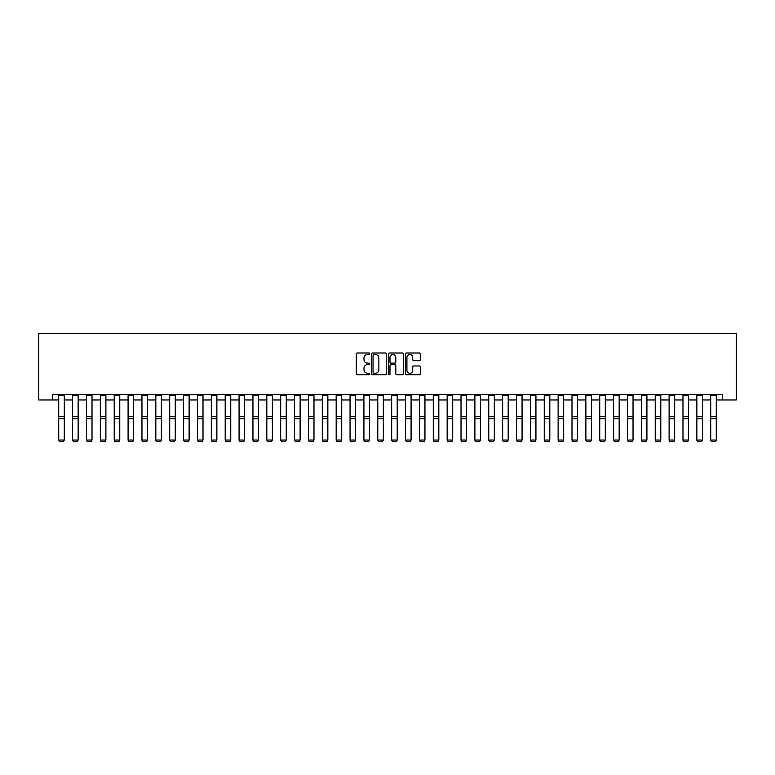<?xml version="1.0" encoding="UTF-8"?>
<svg xmlns="http://www.w3.org/2000/svg" width="775" height="775" viewBox="0 0 775 775"><rect width="100%" height="100%" fill="white"/><g stroke="black" fill="none" stroke-linecap="round" stroke-linejoin="round"><path stroke-width="1.16" d="M369.743 353.758A0.765 0.765 0 0 0 368.978 353.003L357.411 353.003A1.085 1.085 0 0 0 356.316 354.088L356.316 373.695A1.085 1.085 0 0 0 357.411 374.78L368.978 374.78A0.765 0.765 0 0 0 369.743 374.025A0.765 0.765 0 0 0 368.978 373.259L367.486 373.259A3.488 3.488 0 0 1 363.998 369.772L363.998 368.144A3.488 3.488 0 0 1 367.486 364.657L368.978 364.657A0.765 0.765 0 0 0 369.743 363.892A0.765 0.765 0 0 0 368.978 363.126L367.486 363.126A3.488 3.488 0 0 1 363.998 359.639L363.998 358.011A3.488 3.488 0 0 1 367.486 354.524L368.978 354.524A0.765 0.765 0 0 0 369.743 353.758M419.333 360.675A1.085 1.085 0 0 0 420.428 359.59L420.428 354.088A1.085 1.085 0 0 0 419.333 353.003L406.478 353.003A1.085 1.085 0 0 0 405.393 354.088L405.393 373.695A1.085 1.085 0 0 0 406.478 374.78L419.333 374.78A1.085 1.085 0 0 0 420.428 373.695L420.428 367.05A1.085 1.085 0 0 0 419.333 365.965L413.831 365.965A1.085 1.085 0 0 0 412.746 367.05L412.746 370.343A2.916 2.916 0 0 1 409.83 373.259A2.916 2.916 0 0 1 406.914 370.343L406.914 357.44A2.916 2.916 0 0 1 409.83 354.524A2.916 2.916 0 0 1 412.746 357.44L412.746 359.59A1.085 1.085 0 0 0 413.831 360.675L419.333 360.675M52.623 399.958L52.623 394.407L722.377 394.407L722.377 399.958L736.25 399.958L736.25 333.376L38.75 333.376L38.75 399.958L58.726 399.958M386.551 354.088A1.085 1.085 0 0 0 385.456 353.003L372.601 353.003A1.085 1.085 0 0 0 371.516 354.088L371.516 373.695A1.085 1.085 0 0 0 372.601 374.78L385.456 374.78A1.085 1.085 0 0 0 386.551 373.695L386.551 354.088M389.544 353.003L402.399 353.003A1.085 1.085 0 0 1 403.484 354.088L403.484 373.695A1.085 1.085 0 0 1 402.399 374.78L396.897 374.78A1.085 1.085 0 0 1 395.802 373.695L395.802 365.742A1.085 1.085 0 0 0 394.717 364.657L391.065 364.657A1.085 1.085 0 0 0 389.98 365.742L389.98 374.025A0.765 0.765 0 0 1 389.215 374.78A0.765 0.765 0 0 1 388.449 374.025L388.449 354.088A1.085 1.085 0 0 1 389.544 353.003M64.277 399.958L72.598 399.958M78.149 399.958L86.471 399.958M92.022 399.958L100.343 399.958M105.894 399.958L114.216 399.958M119.767 399.958L128.088 399.958M133.639 399.958L141.961 399.958M147.512 399.958L155.833 399.958M161.384 399.958L169.706 399.958M175.257 399.958L183.578 399.958M189.129 399.958L197.451 399.958M203.002 399.958L211.323 399.958M216.874 399.958L225.196 399.958M230.747 399.958L239.068 399.958M244.619 399.958L252.941 399.958M258.492 399.958L266.813 399.958M272.364 399.958L280.686 399.958M286.237 399.958L294.558 399.958M300.109 399.958L308.431 399.958M313.982 399.958L322.303 399.958M327.844 399.958L336.176 399.958M341.717 399.958L350.048 399.958M355.589 399.958L363.921 399.958M369.462 399.958L377.793 399.958M383.334 399.958L391.666 399.958M397.207 399.958L405.538 399.958M411.079 399.958L419.411 399.958M424.952 399.958L433.283 399.958M438.824 399.958L447.156 399.958M452.697 399.958L461.018 399.958M466.569 399.958L474.891 399.958M480.442 399.958L488.763 399.958M494.314 399.958L502.636 399.958M508.187 399.958L516.508 399.958M522.059 399.958L530.381 399.958M535.932 399.958L544.253 399.958M549.804 399.958L558.126 399.958M563.677 399.958L571.998 399.958M577.549 399.958L585.871 399.958M591.422 399.958L599.743 399.958M605.294 399.958L613.616 399.958M619.167 399.958L627.488 399.958M633.039 399.958L641.361 399.958M646.912 399.958L655.233 399.958M660.784 399.958L669.106 399.958M674.657 399.958L682.978 399.958M688.529 399.958L696.851 399.958M702.402 399.958L710.723 399.958M716.274 399.958L722.377 399.958M373.802 354.524A0.765 0.765 0 0 0 373.037 355.289L373.037 372.494A0.765 0.765 0 0 0 373.802 373.259L375.381 373.259A3.488 3.488 0 0 0 378.868 369.772L378.868 358.011A3.488 3.488 0 0 0 375.381 354.524L373.802 354.524M395.802 357.488A2.916 2.916 0 0 0 392.896 354.582A2.916 2.916 0 0 0 389.98 357.488L389.98 362.041A1.085 1.085 0 0 0 391.065 363.126L394.717 363.126A1.085 1.085 0 0 0 395.802 362.041L395.802 357.488M58.726 440.248L59.559 441.624L58.726 440.045L64.277 440.045L63.443 441.624L59.559 441.547L63.443 441.624M64.277 394.407L64.277 440.045L63.443 441.547M58.726 394.407L58.726 440.045L59.559 441.547M72.598 440.248L73.431 441.624L72.598 440.045L78.149 440.045L77.316 441.624L73.431 441.547L77.316 441.624M86.471 440.248L87.304 441.624L86.471 440.045L92.022 440.045L91.188 441.624L87.304 441.547L91.188 441.624M100.343 440.248L101.176 441.624L100.343 440.045L105.894 440.045L105.061 441.624L101.176 441.547L105.061 441.624M78.149 394.407L78.149 440.045L77.316 441.547M72.598 394.407L72.598 440.045L73.431 441.547M92.022 394.407L92.022 440.045L91.188 441.547M86.471 394.407L86.471 440.045L87.304 441.547M105.894 394.407L105.894 440.045L105.061 441.547M100.343 394.407L100.343 440.045L101.176 441.547M114.216 440.248L115.049 441.624L114.216 440.045L119.767 440.045L118.933 441.624L115.049 441.547L118.933 441.624M119.767 394.407L119.767 440.045L118.933 441.547M114.216 394.407L114.216 440.045L115.049 441.547M128.088 440.248L128.921 441.624L128.088 440.045L133.639 440.045L132.806 441.624L128.921 441.547L132.806 441.624M133.639 394.407L133.639 440.045L132.806 441.547M128.088 394.407L128.088 440.045L128.921 441.547M141.961 440.248L142.794 441.624L141.961 440.045L147.512 440.045L146.678 441.624L142.794 441.547L146.678 441.624M147.512 394.407L147.512 440.045L146.678 441.547M141.961 394.407L141.961 440.045L142.794 441.547M155.833 440.248L156.666 441.624L155.833 440.045L161.384 440.045L160.551 441.624L156.666 441.547L160.551 441.624M161.384 394.407L161.384 440.045L160.551 441.547M155.833 394.407L155.833 440.045L156.666 441.547M169.706 440.248L170.539 441.624L169.706 440.045L175.257 440.045L174.423 441.624L170.539 441.547L174.423 441.624M175.257 394.407L175.257 440.045L174.423 441.547M169.706 394.407L169.706 440.045L170.539 441.547M183.578 440.248L184.411 441.624L183.578 440.045L189.129 440.045L188.296 441.624L184.411 441.547L188.296 441.624M189.129 394.407L189.129 440.045L188.296 441.547M183.578 394.407L183.578 440.045L184.411 441.547M197.451 440.248L198.284 441.624L197.451 440.045L203.002 440.045L202.168 441.624L198.284 441.547L202.168 441.624M203.002 394.407L203.002 440.045L202.168 441.547M197.451 394.407L197.451 440.045L198.284 441.547M211.323 440.248L212.156 441.624L211.323 440.045L216.874 440.045L216.041 441.624L212.156 441.547L216.041 441.624M216.874 394.407L216.874 440.045L216.041 441.547M211.323 394.407L211.323 440.045L212.156 441.547M225.196 440.248L226.029 441.624L225.196 440.045L230.747 440.045L229.913 441.624L226.029 441.547L229.913 441.624M230.747 394.407L230.747 440.045L229.913 441.547M225.196 394.407L225.196 440.045L226.029 441.547M239.068 440.248L239.901 441.624L239.068 440.045L244.619 440.045L243.786 441.624L239.901 441.547L243.786 441.624M244.619 394.407L244.619 440.045L243.786 441.547M239.068 394.407L239.068 440.045L239.901 441.547M252.941 440.248L253.774 441.624L252.941 440.045L258.492 440.045L257.658 441.624L253.774 441.547L257.658 441.624M258.492 394.407L258.492 440.045L257.658 441.547M252.941 394.407L252.941 440.045L253.774 441.547M266.813 440.248L267.646 441.624L266.813 440.045L272.364 440.045L271.531 441.624L267.646 441.547L271.531 441.624M272.364 394.407L272.364 440.045L271.531 441.547M266.813 394.407L266.813 440.045L267.646 441.547M280.686 440.248L281.519 441.624L280.686 440.045L286.237 440.045L285.403 441.624L281.519 441.547L285.403 441.624M286.237 394.407L286.237 440.045L285.403 441.547M280.686 394.407L280.686 440.045L281.519 441.547M294.558 440.248L295.391 441.624L294.558 440.045L300.109 440.045L299.276 441.624L295.391 441.547L299.276 441.624M300.109 394.407L300.109 440.045L299.276 441.547M294.558 394.407L294.558 440.045L295.391 441.547M308.431 440.248L309.264 441.624L308.431 440.045L313.982 440.045L313.148 441.624L309.264 441.547L313.148 441.624M313.982 394.407L313.982 440.045L313.148 441.547M308.431 394.407L308.431 440.045L309.264 441.547M322.303 440.248L323.136 441.624L322.303 440.045L327.844 440.045L327.021 441.624L323.136 441.547L327.021 441.624M327.844 394.407L327.844 440.045L327.021 441.547M322.303 394.407L322.303 440.045L323.136 441.547M336.176 440.248L337.009 441.624L336.176 440.045L341.717 440.045L340.893 441.624L337.009 441.547L340.893 441.624M341.717 394.407L341.717 440.045L340.893 441.547M336.176 394.407L336.176 440.045L337.009 441.547M350.048 440.248L350.881 441.624L350.048 440.045L355.589 440.045L354.766 441.624L350.881 441.547L354.766 441.624M355.589 394.407L355.589 440.045L354.766 441.547M350.048 394.407L350.048 440.045L350.881 441.547M363.921 440.248L364.754 441.624L363.921 440.045L369.462 440.045L368.638 441.624L364.754 441.547L368.638 441.624M369.462 394.407L369.462 440.045L368.638 441.547M363.921 394.407L363.921 440.045L364.754 441.547M377.793 440.248L378.626 441.624L377.793 440.045L383.334 440.045L382.501 441.624L378.626 441.547L382.501 441.624M383.334 394.407L383.334 440.045L382.501 441.547M377.793 394.407L377.793 440.045L378.626 441.547M391.666 440.248L392.499 441.624L391.666 440.045L397.207 440.045L396.374 441.624L392.499 441.547L396.374 441.624M397.207 394.407L397.207 440.045L396.374 441.547M391.666 394.407L391.666 440.045L392.499 441.547M405.538 440.248L406.362 441.624L405.538 440.045L411.079 440.045L410.246 441.624L406.362 441.547L410.246 441.624M411.079 394.407L411.079 440.045L410.246 441.547M405.538 394.407L405.538 440.045L406.362 441.547M419.411 440.248L420.234 441.624L419.411 440.045L424.952 440.045L424.119 441.624L420.234 441.547L424.119 441.624M424.952 394.407L424.952 440.045L424.119 441.547M419.411 394.407L419.411 440.045L420.234 441.547M433.283 440.248L434.107 441.624L433.283 440.045L438.824 440.045L437.991 441.624L434.107 441.547L437.991 441.624M438.824 394.407L438.824 440.045L437.991 441.547M433.283 394.407L433.283 440.045L434.107 441.547M447.156 440.248L447.979 441.624L447.156 440.045L452.697 440.045L451.864 441.624L447.979 441.547L451.864 441.624M452.697 394.407L452.697 440.045L451.864 441.547M447.156 394.407L447.156 440.045L447.979 441.547M461.018 440.248L461.852 441.624L461.018 440.045L466.569 440.045L465.736 441.624L461.852 441.547L465.736 441.624M466.569 394.407L466.569 440.045L465.736 441.547M461.018 394.407L461.018 440.045L461.852 441.547M474.891 440.248L475.724 441.624L474.891 440.045L480.442 440.045L479.609 441.624L475.724 441.547L479.609 441.624M480.442 394.407L480.442 440.045L479.609 441.547M474.891 394.407L474.891 440.045L475.724 441.547M488.763 440.248L489.597 441.624L488.763 440.045L494.314 440.045L493.481 441.624L489.597 441.547L493.481 441.624M494.314 394.407L494.314 440.045L493.481 441.547M488.763 394.407L488.763 440.045L489.597 441.547M502.636 440.248L503.469 441.624L502.636 440.045L508.187 440.045L507.354 441.624L503.469 441.547L507.354 441.624M508.187 394.407L508.187 440.045L507.354 441.547M502.636 394.407L502.636 440.045L503.469 441.547M516.508 440.248L517.342 441.624L516.508 440.045L522.059 440.045L521.226 441.624L517.342 441.547L521.226 441.624M522.059 394.407L522.059 440.045L521.226 441.547M516.508 394.407L516.508 440.045L517.342 441.547M530.381 440.248L531.214 441.624L530.381 440.045L535.932 440.045L535.099 441.624L531.214 441.547L535.099 441.624M535.932 394.407L535.932 440.045L535.099 441.547M530.381 394.407L530.381 440.045L531.214 441.547M544.253 440.248L545.087 441.624L544.253 440.045L549.804 440.045L548.971 441.624L545.087 441.547L548.971 441.624M549.804 394.407L549.804 440.045L548.971 441.547M544.253 394.407L544.253 440.045L545.087 441.547M558.126 440.248L558.959 441.624L558.126 440.045L563.677 440.045L562.844 441.624L558.959 441.547L562.844 441.624M563.677 394.407L563.677 440.045L562.844 441.547M558.126 394.407L558.126 440.045L558.959 441.547M571.998 440.248L572.832 441.624L571.998 440.045L577.549 440.045L576.716 441.624L572.832 441.547L576.716 441.624M577.549 394.407L577.549 440.045L576.716 441.547M571.998 394.407L571.998 440.045L572.832 441.547M585.871 440.248L586.704 441.624L585.871 440.045L591.422 440.045L590.589 441.624L586.704 441.547L590.589 441.624M591.422 394.407L591.422 440.045L590.589 441.547M585.871 394.407L585.871 440.045L586.704 441.547M599.743 440.248L600.577 441.624L599.743 440.045L605.294 440.045L604.461 441.624L600.577 441.547L604.461 441.624M605.294 394.407L605.294 440.045L604.461 441.547M599.743 394.407L599.743 440.045L600.577 441.547M613.616 440.248L614.449 441.624L613.616 440.045L619.167 440.045L618.334 441.624L614.449 441.547L618.334 441.624M619.167 394.407L619.167 440.045L618.334 441.547M613.616 394.407L613.616 440.045L614.449 441.547M627.488 440.248L628.322 441.624L627.488 440.045L633.039 440.045L632.206 441.624L628.322 441.547L632.206 441.624M633.039 394.407L633.039 440.045L632.206 441.547M627.488 394.407L627.488 440.045L628.322 441.547M641.361 440.248L642.194 441.624L641.361 440.045L646.912 440.045L646.079 441.624L642.194 441.547L646.079 441.624M646.912 394.407L646.912 440.045L646.079 441.547M641.361 394.407L641.361 440.045L642.194 441.547M655.233 440.248L656.067 441.624L655.233 440.045L660.784 440.045L659.951 441.624L656.067 441.547L659.951 441.624M660.784 394.407L660.784 440.045L659.951 441.547M655.233 394.407L655.233 440.045L656.067 441.547M669.106 440.248L669.939 441.624L669.106 440.045L674.657 440.045L673.824 441.624L669.939 441.547L673.824 441.624M674.657 394.407L674.657 440.045L673.824 441.547M669.106 394.407L669.106 440.045L669.939 441.547M682.978 440.248L683.812 441.624L682.978 440.045L688.529 440.045L687.696 441.624L683.812 441.547L687.696 441.624M688.529 394.407L688.529 440.045L687.696 441.547M682.978 394.407L682.978 440.045L683.812 441.547M696.851 440.248L697.684 441.624L696.851 440.045L702.402 440.045L701.569 441.624L697.684 441.547L701.569 441.624M702.402 394.407L702.402 440.045L701.569 441.547M696.851 394.407L696.851 440.045L697.684 441.547M710.723 440.248L711.557 441.624L710.723 440.045L716.274 440.045L715.441 441.624L711.557 441.547L715.441 441.624M716.274 394.407L716.274 440.045L715.441 441.547M710.723 394.407L710.723 440.045L711.557 441.547M64.277 416.572L58.726 416.572M64.277 418.674L58.726 418.674M64.277 395.599L58.726 395.599M78.149 416.572L72.598 416.572M78.149 418.674L72.598 418.674M78.149 395.599L72.598 395.599M92.022 416.572L86.471 416.572M92.022 418.674L86.471 418.674M92.022 395.599L86.471 395.599M105.894 416.572L100.343 416.572M105.894 418.674L100.343 418.674M105.894 395.599L100.343 395.599M119.767 416.572L114.216 416.572M119.767 418.674L114.216 418.674M119.767 395.599L114.216 395.599M133.639 416.572L128.088 416.572M133.639 418.674L128.088 418.674M133.639 395.599L128.088 395.599M147.512 416.572L141.961 416.572M147.512 418.674L141.961 418.674M147.512 395.599L141.961 395.599M161.384 416.572L155.833 416.572M161.384 418.674L155.833 418.674M161.384 395.599L155.833 395.599M175.257 416.572L169.706 416.572M175.257 418.674L169.706 418.674M175.257 395.599L169.706 395.599M189.129 416.572L183.578 416.572M189.129 418.674L183.578 418.674M189.129 395.599L183.578 395.599M203.002 416.572L197.451 416.572M203.002 418.674L197.451 418.674M203.002 395.599L197.451 395.599M216.874 416.572L211.323 416.572M216.874 418.674L211.323 418.674M216.874 395.599L211.323 395.599M230.747 416.572L225.196 416.572M230.747 418.674L225.196 418.674M230.747 395.599L225.196 395.599M244.619 416.572L239.068 416.572M244.619 418.674L239.068 418.674M244.619 395.599L239.068 395.599M258.492 416.572L252.941 416.572M258.492 418.674L252.941 418.674M258.492 395.599L252.941 395.599M272.364 416.572L266.813 416.572M272.364 418.674L266.813 418.674M272.364 395.599L266.813 395.599M286.237 416.572L280.686 416.572M286.237 418.674L280.686 418.674M286.237 395.599L280.686 395.599M300.109 416.572L294.558 416.572M300.109 418.674L294.558 418.674M300.109 395.599L294.558 395.599M313.982 416.572L308.431 416.572M313.982 418.674L308.431 418.674M313.982 395.599L308.431 395.599M327.844 416.572L322.303 416.572M327.844 418.674L322.303 418.674M327.844 395.599L322.303 395.599M341.717 416.572L336.176 416.572M341.717 418.674L336.176 418.674M341.717 395.599L336.176 395.599M355.589 416.572L350.048 416.572M355.589 418.674L350.048 418.674M355.589 395.599L350.048 395.599M369.462 416.572L363.921 416.572M369.462 418.674L363.921 418.674M369.462 395.599L363.921 395.599M383.334 416.572L377.793 416.572M383.334 418.674L377.793 418.674M383.334 395.599L377.793 395.599M397.207 416.572L391.666 416.572M397.207 418.674L391.666 418.674M397.207 395.599L391.666 395.599M411.079 416.572L405.538 416.572M411.079 418.674L405.538 418.674M411.079 395.599L405.538 395.599M424.952 416.572L419.411 416.572M424.952 418.674L419.411 418.674M424.952 395.599L419.411 395.599M438.824 416.572L433.283 416.572M438.824 418.674L433.283 418.674M438.824 395.599L433.283 395.599M452.697 416.572L447.156 416.572M452.697 418.674L447.156 418.674M452.697 395.599L447.156 395.599M466.569 416.572L461.018 416.572M466.569 418.674L461.018 418.674M466.569 395.599L461.018 395.599M480.442 416.572L474.891 416.572M480.442 418.674L474.891 418.674M480.442 395.599L474.891 395.599M494.314 416.572L488.763 416.572M494.314 418.674L488.763 418.674M494.314 395.599L488.763 395.599M508.187 416.572L502.636 416.572M508.187 418.674L502.636 418.674M508.187 395.599L502.636 395.599M522.059 416.572L516.508 416.572M522.059 418.674L516.508 418.674M522.059 395.599L516.508 395.599M535.932 416.572L530.381 416.572M535.932 418.674L530.381 418.674M535.932 395.599L530.381 395.599M549.804 416.572L544.253 416.572M549.804 418.674L544.253 418.674M549.804 395.599L544.253 395.599M563.677 416.572L558.126 416.572M563.677 418.674L558.126 418.674M563.677 395.599L558.126 395.599M577.549 416.572L571.998 416.572M577.549 418.674L571.998 418.674M577.549 395.599L571.998 395.599M591.422 416.572L585.871 416.572M591.422 418.674L585.871 418.674M591.422 395.599L585.871 395.599M605.294 416.572L599.743 416.572M605.294 418.674L599.743 418.674M605.294 395.599L599.743 395.599M619.167 416.572L613.616 416.572M619.167 418.674L613.616 418.674M619.167 395.599L613.616 395.599M633.039 416.572L627.488 416.572M633.039 418.674L627.488 418.674M633.039 395.599L627.488 395.599M646.912 416.572L641.361 416.572M646.912 418.674L641.361 418.674M646.912 395.599L641.361 395.599M660.784 416.572L655.233 416.572M660.784 418.674L655.233 418.674M660.784 395.599L655.233 395.599M674.657 416.572L669.106 416.572M674.657 418.674L669.106 418.674M674.657 395.599L669.106 395.599M688.529 416.572L682.978 416.572M688.529 418.674L682.978 418.674M688.529 395.599L682.978 395.599M702.402 416.572L696.851 416.572M702.402 418.674L696.851 418.674M702.402 395.599L696.851 395.599M716.274 416.572L710.723 416.572M716.274 418.674L710.723 418.674M716.274 395.599L710.723 395.599"/></g></svg>
